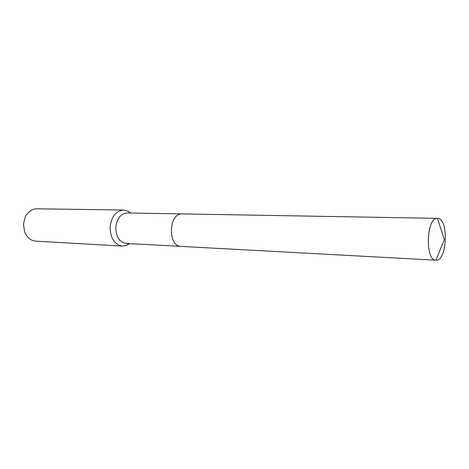 <?xml version="1.0" encoding="UTF-8"?>
<svg xmlns="http://www.w3.org/2000/svg" width="469" height="469" viewBox="0 0 469 469"><rect width="100%" height="100%" fill="white"/><g stroke="black" fill="none" stroke-linecap="round" stroke-linejoin="round"><path stroke-width="0.7" d="M182.078 213.911L127.134 212.961C120.639 213.665 116.851 218.519 115.767 227.535C116.013 236.874 119.443 242.168 126.044 243.423L180.917 246.389M130.663 213.02L128.096 211.179L123.605 210.006C115.896 210.851 111.393 216.608 110.104 227.277C110.403 238.34 114.477 244.619 122.315 246.114L126.876 245.269L129.573 243.61M123.605 210.006L36.881 208.799C31.792 208.951 27.888 211.742 25.162 217.188L23.473 224.217L24.634 231.926C26.968 237.549 30.661 240.615 35.726 241.125L122.315 246.114M436.088 260.201C447.109 261.356 448.927 218.917 437.894 218.378L437.442 218.349C426.403 217.1 424.844 260.653 435.947 260.189L436.088 260.201M437.495 218.349L182.318 213.911C168.606 212.762 167.398 246.577 181.157 246.407L181.269 246.413M129.919 213.008L128.096 211.179M128.828 243.569L126.876 245.269M436 260.195L181.157 246.407M435.947 260.189L444.348 239.542L437.442 218.349"/></g></svg>
